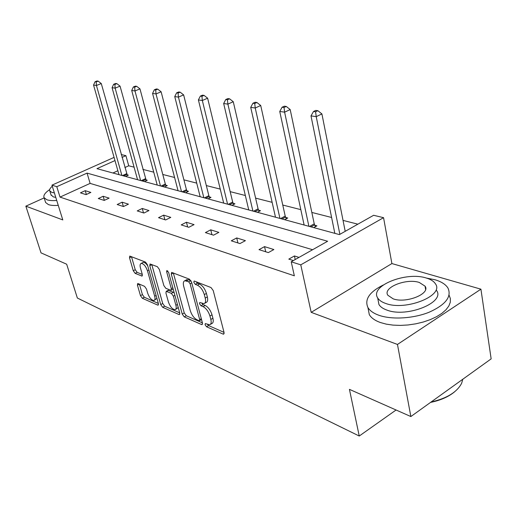 <?xml version="1.0" encoding="UTF-8"?>
<svg xmlns="http://www.w3.org/2000/svg" width="517" height="517" viewBox="0 0 517 517"><rect width="100%" height="100%" fill="white"/><g stroke="black" fill="none" stroke-linecap="round" stroke-linejoin="round"><path stroke-width="0.78" d="M205.075 324.721L206.554 326.763L223.06 334.079L223.674 334.163L224.061 332.496L213.224 290.548L211.014 287.549L194.457 281.112L194.088 281.08L193.823 282.327L195.316 284.369L197.416 285.19C200.525 286.819 202.819 289.953 204.312 294.593L205.23 298.076C205.96 301.198 205.553 303.052 204.015 303.634L199.756 302.51L199.497 303.712L200.984 305.754L203.084 306.633C206.18 308.319 208.467 311.454 209.941 316.023L210.839 319.441C211.543 322.453 211.149 324.237 209.669 324.792L205.327 323.571L205.075 324.721M207.485 324.398L208.609 325.581L224.029 332.373M196.143 281.771L197.423 283.219L199.53 284.04L197.416 285.19M201.863 303.272L203.071 304.584L205.171 305.457L203.084 306.633M480.926 289.177L491.15 358.869L410.86 416.547L397.47 344.445L480.926 289.177L391.892 263.56L383.556 217.676L300.765 264.846L291.22 261.789L327.616 241.252L87.063 173.105L56.792 186.695L51.959 185.151L114.076 157.388M44.158 197.888L25.85 206.167L62.796 219.912L51.959 185.151M410.86 416.547L349.434 389.359L359.244 436.025L77.356 298.025L66.674 264.219L41.024 252.865L25.85 206.167M138.091 283.587L137.671 283.536L137.432 285.145L140.469 295.653L142.337 298.283L157.659 305.075L158.124 305.14L158.389 303.55L147.429 264.788L145.484 262.08L129.761 256.083L129.515 257.77L133.263 270.74L135.144 273.377L142.039 276.084L142.304 274.437L140.443 267.942C139.79 265.402 140.029 263.903 141.167 263.431C143.623 263.612 145.723 266.055 147.468 270.753L154.68 296.209C155.3 298.639 155.068 300.067 153.982 300.493C151.507 300.274 149.4 297.837 147.662 293.171L146.466 289.003L144.566 286.34L138.091 283.587M391.892 263.56L311.189 312.339L397.47 344.445M311.189 312.339L300.765 264.846M312.585 249.73L90.113 183.393L60.017 197.1L294.347 275.813L291.22 261.789M60.017 197.1L56.792 186.695M182.23 314.058L184.252 316.869L201.533 324.534L202.095 324.611L202.444 322.97L191.542 282.056L189.422 279.161L171.625 272.381L171.295 274.126L182.23 314.058L184.252 312.927L186.275 315.738L202.412 322.847M178.927 314.51L162.674 307.298L160.729 304.584L149.768 265.699L150.059 263.987L157.368 266.701L159.365 269.46L163.85 285.571L165.841 288.337L170.998 290.328L171.308 288.641L166.642 271.709L166.868 270.488L168.62 272.478L179.742 312.966L179.438 314.582L178.927 314.51L179.851 314M359.244 436.025L396.074 410M144.417 181.57L147.267 180.233L145.878 179.858M185.545 192.751L188.492 191.316L186.928 190.896M231.913 205.359L234.964 203.814L233.193 203.336M284.602 219.693L287.749 218.006L285.733 217.463M357.874 224.178L343.036 220.397M331.604 217.483L311.835 212.448M300.823 209.643L282.76 205.042M272.136 202.334L255.605 198.121M245.336 195.504L230.175 191.645M220.248 189.112L206.322 185.564M196.712 183.121L183.903 179.851M174.584 177.48L162.784 174.475M153.749 172.174L142.86 169.395M134.09 167.165L128.733 165.795L124.862 167.56M117.87 170.746L112.919 173.001M313.735 227.609L316.934 225.851L314.769 225.27M257.388 212.293L260.49 210.678L258.603 210.167M208.008 198.864L211.007 197.371L209.346 196.925M164.38 186.999L167.282 185.616L165.808 185.215M125.553 176.439L128.352 175.147L127.033 174.791M114.981 160.574L96.963 168.665L339.411 234.595L373.623 215.292L383.556 217.676M121.211 154.538L125.909 155.669L122.018 157.414M128.733 165.795L125.909 155.669M90.113 183.393L87.063 173.105M85.227 190.663L90.863 192.421L86.061 194.638L80.452 192.854L85.227 190.663L86.371 194.495M103.154 196.26L109.119 198.121L104.227 200.415L98.295 198.528L103.154 196.26L104.35 200.357M122.135 202.186L128.455 204.157L123.479 206.535L117.185 204.532L122.135 202.186L123.369 206.503M142.265 208.467L148.98 210.561L143.913 213.036L137.225 210.91L142.265 208.467L143.5 212.907M163.663 215.143L170.804 217.373L165.64 219.945L158.525 217.683L163.663 215.143L164.897 219.706M186.437 222.252L194.049 224.63L188.789 227.306L181.208 224.895L186.437 222.252L187.665 226.95M210.729 229.839L218.865 232.379L213.508 235.17L205.404 232.592L210.729 229.839L211.951 234.673M236.702 237.943L245.407 240.663L239.953 243.578L231.28 240.819L236.702 237.943L237.917 242.932M264.53 246.628L273.874 249.549L268.323 252.6L259.011 249.64L264.53 246.628L265.725 251.779M293.378 260.568L288.803 259.114L294.425 255.96L299.013 257.395M294.425 255.96L295.213 259.534M210.419 324.359L211.731 323.603C213.224 323.047 213.618 321.264 212.914 318.252L210.839 319.441M205.171 305.457C208.273 307.143 210.555 310.271 212.022 314.84L212.914 318.252M204.758 303.221L206.109 302.464C207.653 301.876 208.06 300.022 207.336 296.907L205.23 298.076M199.53 284.04C202.638 285.655 204.939 288.783 206.425 293.423L207.336 296.907M173.331 272.905L184.252 312.927M199.058 320.689L199.446 320.74L199.685 319.59L190.114 283.768L188.634 281.746L184.847 280.725C183.328 281.326 182.953 283.193 183.709 286.321L190.262 310.575C191.704 314.995 193.914 318.052 196.899 319.739L199.058 320.689M199.601 320.656L201.54 319.564M190.993 280.75L188.634 281.746M186.262 279.962L188.569 279.762L190.734 280.608M179.709 312.843L164.658 306.213L162.674 307.298M151.772 264.523L162.719 303.498L164.658 306.213M171.185 290.224L173.201 289.145M168.439 302.07C170.229 306.898 172.445 309.425 175.089 309.651C176.239 309.205 176.504 307.751 175.896 305.295L173.376 296.144L171.36 293.359L166.215 291.342L165.918 293.003L168.439 302.07M175.606 309.36L177.105 308.533L178.158 307.195M174.229 292.887L173.395 292.254L171.36 293.359M168.057 290.354L173.395 292.254M154.434 300.248L156.903 298.303M147.726 265.828C146.04 263.34 144.527 262.197 143.183 262.39L142.75 262.61M131.48 256.632L135.247 269.712L137.128 272.343L142.311 274.462M139.409 284.15L142.421 294.606L144.288 297.236L158.357 303.434M345.201 231.325L321.91 113.927L316.23 116.648L311.001 115.905L334.822 233.348M339.869 234.337L316.23 116.648L315.596 111.782L317.871 110.703L315.771 110.418L313.502 111.498L315.596 111.782M311.001 115.905L313.502 111.498M317.871 110.703L321.91 113.927M454.559 391.847C448.504 396.823 440.497 400.345 430.538 402.407M431.068 402.026C446.895 398.368 457.086 392.112 461.649 383.246L462.799 379.232M383.239 285.016C369.435 291.956 364.33 299.459 367.923 307.525C369.849 310.769 373.539 313.36 378.98 315.299C391.808 319.829 413.296 318.608 429.116 312.236C445.68 304.759 451.948 296.668 447.922 287.975C445.609 284.363 441.305 281.623 435.017 279.762L426.454 278.068M368.078 308.326L369.306 314.633C371.238 317.916 374.922 320.54 380.363 322.518L386.289 324.146L393.043 325.122L400.391 325.406L408.068 324.967L415.804 323.823L423.313 322.02L430.325 319.609L436.581 316.688L441.861 313.367L445.99 309.761L448.827 306.012L450.301 302.251L450.378 298.606L449.092 295.194M436.529 290.444C445.654 302.29 407.028 317.929 387.091 310.155C383.084 308.765 380.37 306.885 378.948 304.513L378.076 299.925M385.844 303.498C405.806 311.137 444.555 295.524 435.43 283.82C433.815 281.28 430.777 279.354 426.325 278.03C406.032 271.309 369.461 286.03 377.694 297.934C379.116 300.28 381.83 302.135 385.844 303.498M419.293 282.456C406.246 278.023 382.444 287.614 387.847 295.252L393.211 298.865C406.116 303.679 430.823 293.721 425.052 286.159L419.293 282.456M49.671 189.603C45.018 192.77 43.163 195.478 44.1 197.72L46.892 199.762C49.225 200.551 52.508 200.79 56.741 200.48M45.373 201.733L45.625 202.528L48.424 204.603C50.756 205.411 54.033 205.669 58.266 205.365M55.771 197.371L53.257 196.874L51.015 194.806M52.307 186.269C50.052 188.104 49.218 189.668 49.806 190.947L51.862 192.408L54.375 192.899M315.435 226.672L314.233 223.855L290.192 109.559L284.608 112.163L279.755 111.478L304.119 224.998M308.888 226.297L284.608 112.163L284.04 107.484L286.276 106.45L284.331 106.192L282.095 107.219L284.04 107.484M279.755 111.478L282.095 107.219M286.276 106.45L290.192 109.559M286.347 218.756L285.21 216.093L260.717 105.5L255.236 108.001L250.719 107.362L275.49 217.211M279.949 218.426L255.236 108.001L254.726 103.49L256.923 102.502L255.114 102.256L252.916 103.245L254.726 103.49M250.719 107.362L252.916 103.245M256.923 102.502L260.717 105.5M259.166 211.363L258.086 208.842L233.264 101.72L227.881 104.124L223.667 103.523L248.742 209.934M252.91 211.072L227.881 104.124L227.422 99.775L229.58 98.818L227.894 98.592L225.735 99.542L227.422 99.775M223.667 103.523L225.735 99.542M229.58 98.818L233.264 101.72M233.716 204.441L232.689 202.05L207.627 98.191L202.341 100.498L198.399 99.943L223.687 203.123M227.59 204.189L202.341 100.498L201.927 96.304L204.047 95.386L202.47 95.173L200.35 96.084L201.927 96.304M198.399 99.943L200.35 96.084M204.047 95.386L207.627 98.191M209.837 197.953L208.855 195.678L183.632 94.889L178.436 97.112L174.752 96.589L200.169 196.731M203.84 197.727L178.436 97.112L178.074 93.054L180.155 92.168L178.675 91.968L176.594 92.853L178.074 93.054M174.752 96.589L176.594 92.853M180.155 92.168L183.632 94.889M187.387 191.852L186.443 189.687L161.13 91.787L156.024 93.932L152.567 93.441L178.055 190.715M181.512 191.658L156.024 93.932L155.701 90.003L157.743 89.15L156.354 88.963L154.312 89.816L155.701 90.003M152.567 93.441L154.312 89.816M157.743 89.15L161.13 91.787M166.235 186.114L165.33 184.039L139.978 88.879L134.969 90.947L131.712 90.488L157.22 185.054M160.477 185.939L134.969 90.947L134.672 87.14L136.682 86.313L135.37 86.139L133.367 86.966L134.672 87.14M131.712 90.488L133.367 86.966M136.682 86.313L139.978 88.879M146.279 180.698L120.06 86.132L115.142 88.136L112.073 87.703L137.561 179.703M140.637 180.543L115.142 88.136L114.877 84.445L116.848 83.644L115.621 83.483L113.65 84.277L114.877 84.445M112.073 87.703L113.65 84.277M116.848 83.644L120.06 86.132M127.415 175.58L101.28 83.547L96.446 85.486L93.551 85.072L118.975 174.649M121.889 175.444L96.446 85.486L96.214 81.899L98.146 81.13L96.983 80.975L95.05 81.744L96.214 81.899M93.551 85.072L95.05 81.744M98.146 81.13L101.28 83.547M208.609 325.581L206.554 326.763M197.423 283.219L195.316 284.369M203.071 304.584L200.984 305.754M212.022 314.84L209.941 316.023M206.425 293.423L204.312 294.593M224.158 333.439L223.06 334.079M173.363 273.028L171.295 274.126M202.548 323.959L201.533 324.534M186.275 315.738L184.252 316.869M201.3 318.672L199.685 319.59M191.762 282.87L190.114 283.768M188.569 279.762L186.475 280.893M162.719 303.498L160.729 304.584M151.804 264.646L149.768 265.699M172.833 287.82L171.308 288.641M167.87 271.057L166.642 271.709M177.409 304.455L175.896 305.295M174.895 295.317L173.376 296.144M168.723 290.308L166.694 291.401M156.095 295.446L154.68 296.209M148.902 270.003L147.468 270.753M142.408 275.626L141.613 276.039M137.128 272.343L135.144 273.377M135.247 269.712L133.263 270.74M131.512 256.755L129.515 257.77M158.499 304.616L157.659 305.075M144.288 297.236L142.337 298.283M142.421 294.606L140.469 295.653M139.357 284.124L137.432 285.145M314.575 224.863L310.943 226.853M314.233 223.855L309.489 226.459M285.546 217.069L281.972 218.975M285.21 216.093L280.537 218.588M258.422 209.786L254.9 211.615M258.086 208.842L253.492 211.233M233.018 202.961L229.554 204.719M232.689 202.05L228.171 204.344M209.178 196.563L205.772 198.257M208.855 195.678L204.409 197.882M186.76 190.547L183.412 192.175M186.443 189.687L182.074 191.807M165.64 184.879L162.351 186.443M165.33 184.039L161.033 186.088M145.716 179.528L142.485 181.04M145.413 178.714L141.186 180.692M126.885 174.475L123.705 175.935M126.581 173.68L122.426 175.586M186.934 279.6L184.847 280.725M168.245 290.25L166.215 291.342M143.183 262.39L141.167 263.431M425.594 289.365L425.052 286.159M378.948 304.513L377.694 297.934M367.923 307.525L369.306 314.633M51.196 195.387L49.806 190.947M44.1 197.72L45.625 202.528"/></g></svg>
